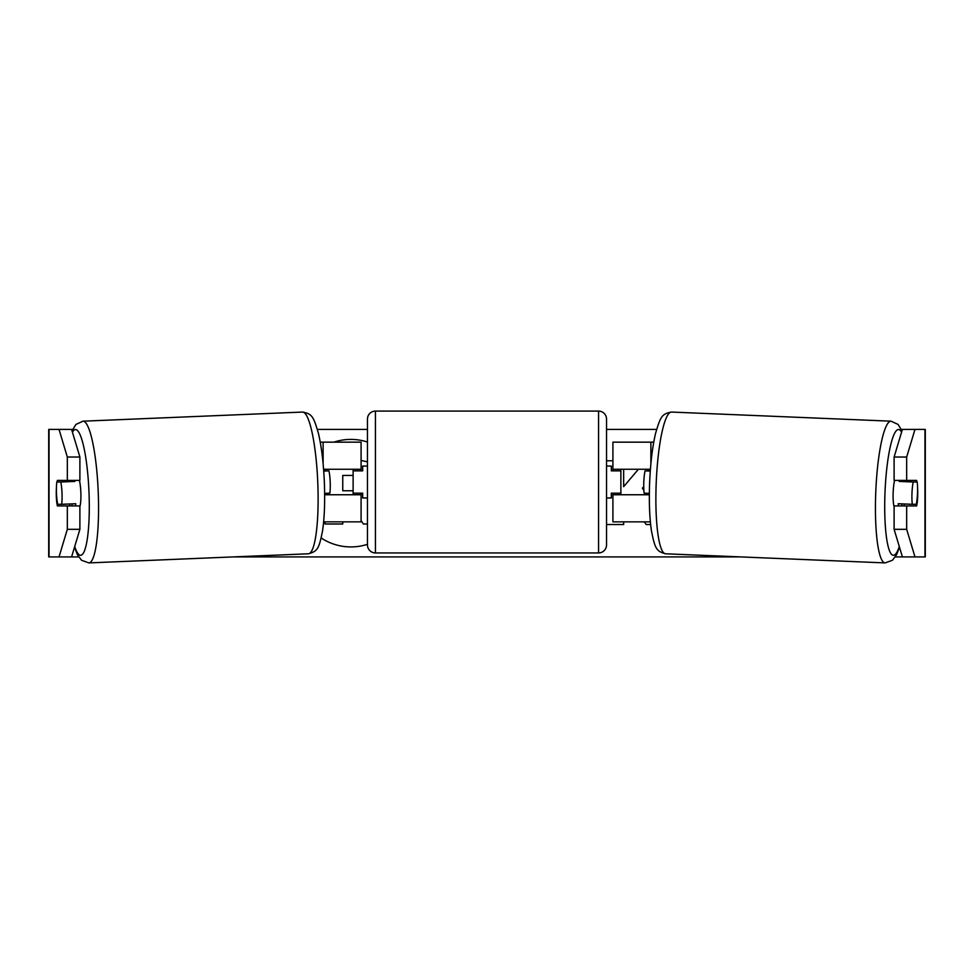 <?xml version="1.0" encoding="UTF-8"?>
<svg xmlns="http://www.w3.org/2000/svg" width="974" height="974" viewBox="0 0 974 974"><rect width="100%" height="100%" fill="white"/><g stroke="black" fill="none" stroke-linecap="round" stroke-linejoin="round"><path stroke-width="1.46" d="M648.234 469.261A15.937 2.764 -90 0 1 648.55 470.868M653.737 442.159L612.914 442.159L612.914 469.261L650.413 469.261M650.364 521.857L612.914 521.857L612.914 493.173M620.876 494.755L620.876 493.173L611.319 493.173L611.319 497.945L606.534 497.945L606.534 544.965A7.975 7.975 0 0 1 598.572 552.94L375.428 552.94A7.975 7.975 0 0 1 367.466 544.965L367.466 419.051A7.975 7.975 0 0 1 375.428 411.089L375.428 552.94M620.876 493.173L620.876 469.261M612.914 470.856L612.914 469.261M649.341 494.755L612.914 494.755M648.514 493.343A15.937 2.764 -90 0 1 648.234 494.755M894.108 506.602A15.937 2.764 -87.6 0 1 893.158 492.381A15.937 2.764 -87.6 0 1 894.582 480.413M917.179 482.008A15.937 2.764 -87.6 0 1 917.52 493.161A15.937 2.764 -87.6 0 1 916.278 504.301L912.321 504.301A15.937 2.764 -87.6 0 1 911.981 493.161A15.937 2.764 -87.6 0 1 913.222 482.008L916.948 481.996A15.937 2.764 -90 0 0 916.631 480.413L906.672 480.413L906.672 457.025L894.108 457.025L902.411 429.412L914.976 429.412L906.672 457.025M899.331 480.413A15.937 2.764 -87.6 0 0 899.112 481.424L913.222 482.008M902.91 480.413A15.937 2.764 -87.6 0 1 903.056 481.424L904.298 481.473M649.354 493.38L644.143 493.161A15.937 2.764 -87.6 0 1 643.802 482.008A15.937 2.764 -87.6 0 1 645.044 470.868L650.279 471.075M645.044 470.868L650.291 470.917M902.131 503.887A15.937 2.764 -87.6 0 1 901.607 505.92M898.588 505.92A15.937 2.764 -87.6 0 1 898.211 503.716L912.321 504.301M899.112 481.424L903.056 481.424M367.466 442.038A53.753 53.753 0 0 0 333.887 442.159M321.201 537.989A53.753 53.753 0 0 0 367.466 544.308M56.431 487.597A15.937 2.764 -90 0 0 56.261 493.173A15.937 2.764 -90 0 0 57.369 505.92L79.892 505.92L79.892 529.32L71.589 556.921L78.699 556.921M69.921 505.92A15.937 2.764 90 0 1 69.556 503.984M643.875 490.324L642.414 488.193L643.741 486.683M646.919 494.755L645.872 493.234M644.338 521.857L646.152 524.536L650.632 524.536M606.534 524.536L623.652 524.536L623.652 521.857M612.914 460.775L606.534 460.775M638.408 469.261L623.652 486.647L623.652 469.261M67.328 457.025L67.328 480.413L79.892 480.413L79.892 457.025L67.328 457.025L59.024 429.412L72.636 429.412M317.39 429.412L367.466 429.412M606.534 429.412L656.61 429.412M901.364 429.412L902.411 429.412M233.042 556.921L740.958 556.921M895.301 556.921L902.411 556.921L894.108 529.32L894.108 505.92L916.631 505.92A15.937 2.764 -90 0 0 917.569 487.597M894.108 529.32L906.672 529.32L906.672 505.92M906.672 529.32L914.976 556.921L902.411 556.921M925.3 556.921L925.3 429.412L925.3 556.921L914.976 556.921M925.3 429.412L914.976 429.412M906.672 480.413L894.108 480.413L894.108 457.025M904.079 505.92A15.937 2.764 90 0 0 904.444 503.984M904.322 481.643A15.937 2.764 90 0 0 904.079 480.413M71.589 556.921L48.7 556.921L48.7 429.412L59.024 429.412M69.678 481.643A15.937 2.764 90 0 1 69.921 480.413M71.589 429.412L79.892 457.025M59.024 556.921L67.328 529.32L67.328 505.92M67.328 529.32L79.892 529.32M67.328 480.413L57.369 480.413A15.937 2.764 -90 0 0 57.052 482.008L56.821 482.008A15.937 2.764 -92.4 0 0 56.48 493.161A15.937 2.764 -92.4 0 0 57.722 504.301L61.679 504.301A15.937 2.764 -92.4 0 0 62.019 493.161A15.937 2.764 -92.4 0 0 60.778 482.008L56.821 482.008M361.086 460.446L367.466 461.846M342.751 521.857L342.751 524L325.048 524L325.048 521.857M367.466 524L363.375 524L361.086 520.554M353.124 475.446L342.751 475.446L342.751 490.774L353.124 490.774M325.486 493.343A15.937 2.764 -90 0 0 325.766 494.755M361.086 470.856L361.086 469.261L323.587 469.261M361.086 469.261L361.086 442.159L320.263 442.159M323.636 521.857L361.086 521.857L361.086 493.173M353.124 494.755L353.124 469.261M324.659 494.755L361.086 494.755M325.766 469.261A15.937 2.764 -90 0 0 325.45 470.868M598.572 552.94L598.572 411.089A7.975 7.975 0 0 1 606.534 419.051L606.534 544.965M598.572 411.089L375.428 411.089M367.466 466.071L362.681 466.071L362.681 470.856L353.124 470.856M353.124 493.173L362.681 493.173L362.681 497.945L367.466 497.945M620.876 470.856L611.319 470.856L611.319 466.071L606.534 466.071L606.534 419.051M79.892 506.602A15.937 2.764 -92.4 0 0 80.842 492.381A15.937 2.764 -92.4 0 0 79.418 480.413M61.679 504.301L75.789 503.716A15.937 2.764 -92.4 0 1 75.412 505.92M71.869 503.887A15.937 2.764 -92.4 0 0 72.393 505.92M324.646 493.38L329.857 493.161A15.937 2.764 -92.4 0 0 330.198 482.008A15.937 2.764 -92.4 0 0 328.956 470.868L323.721 471.075M328.956 470.868L323.709 470.917M69.702 481.473L70.944 481.424A15.937 2.764 -92.4 0 1 71.09 480.413M60.778 482.008L74.888 481.424A15.937 2.764 -92.4 0 0 74.669 480.413M74.888 481.424L70.944 481.424M650.875 463.868L650.875 442.159M885.147 562.911L665.583 553.792A70.919 12.309 -87.6 0 1 656.208 482.921A70.919 12.309 -87.6 0 1 671.476 412.063L891.027 421.182A70.919 12.309 92.4 0 0 875.772 492.053A70.919 12.309 92.4 0 0 885.147 562.911L892.452 560.257L896.567 554.742L899.501 547.242M899.294 546.56A62.957 10.921 -87.6 0 1 888.3 546.998A62.957 10.921 -87.6 0 1 885.001 492.381A62.957 10.921 -87.6 0 1 901.559 432.249M924.959 556.921L924.959 429.412M49.041 556.921L49.041 429.412M323.124 463.868L323.124 442.159M302.524 412.063C312.033 413.804 313.482 416.397 318.486 433.613C321.578 446.932 323.538 463.271 324.366 482.605C325.085 501.586 324.476 517.705 322.528 530.988C318.973 548.557 317.743 551.26 308.417 553.792A70.919 12.309 -92.4 0 0 317.792 482.921A70.919 12.309 -92.4 0 0 302.524 412.063L82.973 421.182A70.919 12.309 87.6 0 1 98.228 492.053A70.919 12.309 87.6 0 1 88.853 562.911L81.548 560.257L77.433 554.742L74.499 547.242M74.706 546.56A62.957 10.921 -92.4 0 0 85.7 546.998A62.957 10.921 -92.4 0 0 88.999 492.381A62.957 10.921 -92.4 0 0 72.441 432.249M891.027 421.182L898.101 424.445L901.973 430.873M671.476 412.063C661.967 413.804 660.518 416.397 655.514 433.613C652.422 446.932 650.462 463.271 649.634 482.605C648.915 501.586 649.524 517.705 651.472 530.988C655.027 548.557 656.257 551.26 665.583 553.792M308.417 553.792L88.853 562.911M82.973 421.182L75.899 424.445L72.027 430.873"/></g></svg>

